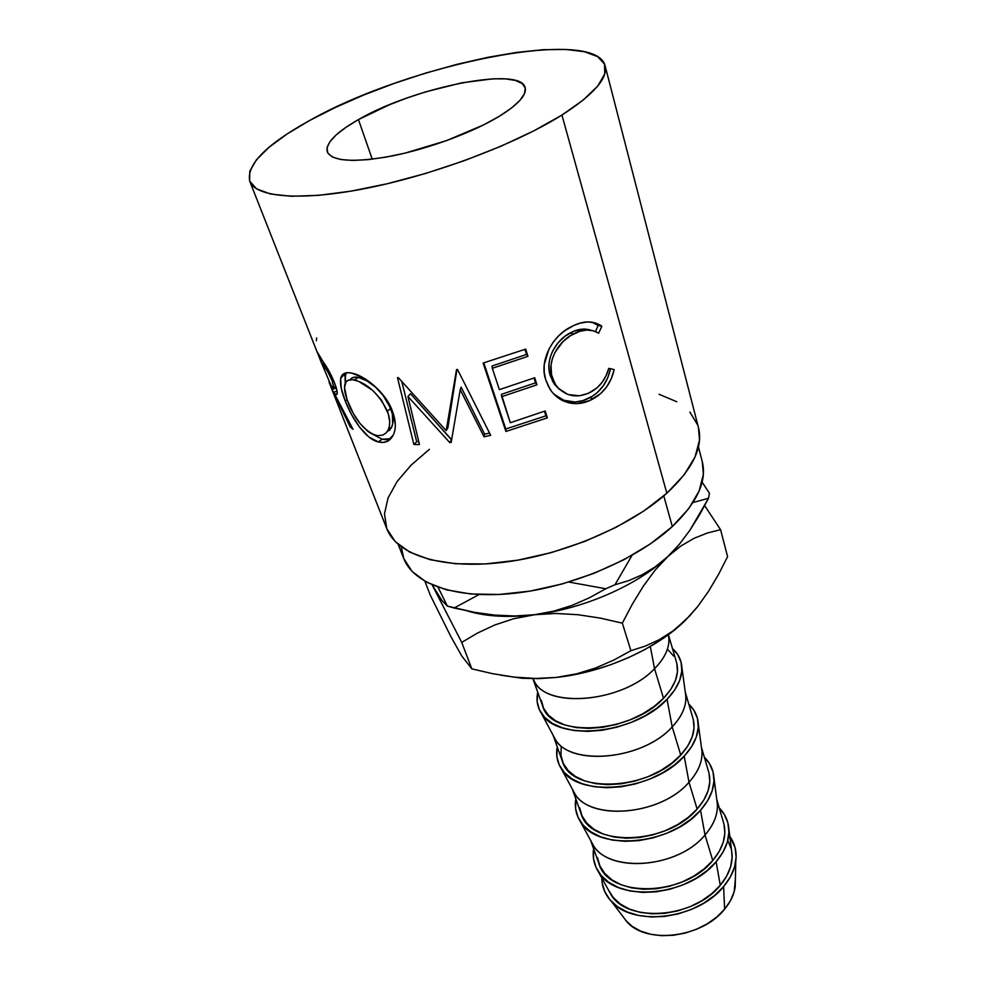 <?xml version="1.0" encoding="UTF-8"?>
<svg xmlns="http://www.w3.org/2000/svg" width="985" height="985" viewBox="0 0 985 985"><rect width="100%" height="100%" fill="white"/><g stroke="black" fill="none" stroke-linecap="round" stroke-linejoin="round"><path stroke-width="1.48" d="M358.454 119.591C413.515 87.382 520.671 65.663 525.14 87.628C526.913 94.929 518.221 104.545 499.038 116.452L511.19 108.251L519.748 100.581L524.451 93.76L525.239 88.01L522.21 83.553L515.598 80.487L505.773 78.898L493.153 78.788L461.645 82.838L425.569 91.876L407.285 97.897L389.617 104.669L358.454 119.591L346.043 127.25L336.402 134.699L329.938 141.668L327.008 147.885L327.82 153.081L332.474 157.046L340.921 159.545L352.925 160.432L368.07 159.644L385.763 157.157L405.278 153.057L446.267 140.732L483.733 124.849L499.038 116.452C472.997 132.261 429.608 148.403 392.966 155.79C354.341 162.857 332.45 161.565 327.266 151.924C325.346 143.33 335.75 132.556 358.454 119.591L372.256 159.188L358.454 119.591M398.223 544.434L403.801 558.63C413.601 584.302 456.695 599.496 514.404 593.265C572.026 587.072 636.926 559.381 672.324 526.544L663.779 495.898L672.324 526.544C697.121 502.769 707.107 481.136 702.28 461.657L698.451 446.894M561.93 115.048C516.485 143.675 436.7 173.988 369.301 187.716C301.779 201.506 255.768 197.566 249.734 181.252C246.287 164.754 266.147 144.573 309.278 120.687L335.146 107.562L363.711 95.028L394.123 83.442L425.495 73.124L456.978 64.333L487.673 57.352L516.694 52.402L543.104 49.706L565.993 49.447L584.437 51.725L597.55 56.601L604.531 64.074L604.728 73.986L597.71 86.077L583.354 99.941L561.93 115.048L534.129 130.709L501.106 146.174L464.403 160.653L425.852 173.385L387.425 183.702L351.091 191.127L318.598 195.338L291.388 196.261L270.493 193.996L256.506 188.8L249.648 181.043L249.771 171.205L256.457 159.767L269.114 147.221L286.992 134.046L309.278 120.687C407.95 64.542 595.075 25.905 605.11 65.786C608.102 78.123 593.709 94.548 561.93 115.048L666.833 493.226L561.93 115.048M698.451 427.502L699.51 440.123L695.028 456.991L684.058 474.955L666.833 493.226L643.87 510.969L616.105 527.32L584.782 541.43L551.44 552.573L517.704 560.194L485.26 563.949L455.649 563.752L430.162 559.714L409.797 552.179L395.244 541.615L386.908 528.92C396.758 554.666 441.366 569.515 501.599 562.521C561.733 555.589 629.723 526.778 666.833 493.226C692.738 469.02 703.29 447.178 698.5 427.712L605.147 65.933M331.268 387.758L329.027 382.082L331.268 387.758M320.347 360.079L318.032 354.218L320.347 360.079M249.734 181.252L317.404 352.778L328.842 370.779L334.395 382.451L336.796 389.838L337.116 394.148L336.168 394.702L333.706 392.227L353.024 429.3L350.217 426.961L331.231 387.77L341.93 414.919M393.138 435.259L387.08 441.489L382.919 442.425L378.338 441.908L368.809 436.946L359.55 427.108L351.436 414.389L345.169 400.809L341.266 388.41L340.601 378.88L343.999 373.561L347.286 372.699L351.546 373.093L362.332 377.218L374.374 385.837L385.209 397.731L389.383 404.49L393.668 414.857L395.342 424.683M460.217 389.691L451.167 442.388L449.763 442.56L407.938 396.499L419.45 444.555L413.885 444.543L397.484 377.661L398.309 377.624L446.18 430.617L456.511 369.621L457.483 369.412L490.678 435.321L484.029 436.811L460.217 389.691L461.115 387.105L460.217 389.691L484.029 436.811L484.62 434.176L461.115 387.105L484.62 434.176L489.545 433.08L484.62 434.176L484.029 436.811L490.678 435.321L457.483 369.412L456.511 369.621L446.18 430.617L447.879 427.835L456.941 369.523L447.879 427.835L446.18 430.617L398.309 377.624L397.484 377.661L413.885 444.543L416.704 441.699L401.843 381.724L416.704 441.699L418.76 441.723L416.704 441.699L413.885 444.543L419.45 444.555L407.938 396.499L449.763 442.56L451.462 439.753L410.486 393.717L407.938 396.499L410.486 393.717L451.61 439.729L449.763 442.56L451.167 442.388L460.217 389.691M505.908 431.467L483.106 363.059L525.682 349.096L527.96 356.324L492.315 368.304L499.37 389.641L534.72 377.748L536.948 384.815L501.697 396.672L510.304 422.725L545.197 410.967L547.377 417.862L505.908 431.467L505.798 428.992L545.924 415.83L547.377 417.862L545.197 410.967L510.304 422.725L501.402 394.332L535.508 382.857L536.948 384.815L534.72 377.748L499.37 389.641L492.315 368.304L492.057 366.026L526.532 354.428L527.96 356.324L525.682 349.096L483.106 363.059L505.908 431.467L505.798 428.992L483.783 362.874L505.798 428.992L545.924 415.83L547.377 417.862L505.908 431.467M600.308 325.173L601.847 326.22L598.695 333.176L593.032 330.701L586.715 330.061L580.042 331.243L570.598 335.577L562.94 341.66L554.924 352.495L552.363 358.725L551.034 365.176L551.526 374.682L554.678 383.325L558.15 388.188L567.939 394.517L579.537 395.798L588.205 393.372L596.972 387.893L602.081 382.377L606.021 375.728L608.767 368.365L614.184 369.584L611.242 378.769L606.575 386.994L600.382 393.803L589.325 400.673L577.616 403.628L569.687 403.074L562.25 400.402L556.697 396.77L552.006 391.993L548.374 386.268L545.788 379.865L544.225 372.428L544.2 364.622L548.953 349.146L553.262 342.09L558.704 335.811L564.922 330.652L573.578 325.604L579.697 323.252L587.725 321.898L595.248 322.871L600.308 325.173M723.606 886.574C698.008 919.054 633.466 927.18 611.55 901.57C605.135 894.762 601.884 886.882 601.798 877.943L602.143 882.646L604.753 891.622L609.875 899.711L617.361 906.569L626.965 911.876L638.317 915.397L650.986 916.961L664.432 916.469L678.099 913.92L691.384 909.426L703.746 903.183L714.63 895.451L723.606 886.574L724.628 909.192L723.606 886.574L730.328 876.945L734.539 866.985L736.127 857.073L735.081 847.617L729.787 836.351C734.97 843.64 736.965 851.926 735.783 861.198C734.539 869.903 730.476 878.361 723.606 886.574M622.458 915.915L627.051 921.935C646.505 944.627 702.416 937.708 724.628 909.192C730.587 901.977 734.12 894.503 735.216 886.783L735.783 861.21M716.12 861.789C687.764 897.36 614.874 902.617 598.277 871.565C593.955 864.596 592.391 856.962 593.598 848.664L593.512 858.625L596.085 867.526L601.207 875.517L608.73 882.277L618.383 887.497L629.834 890.933L642.602 892.41L656.182 891.831L669.997 889.221L683.455 884.678L695.964 878.398L707.008 870.654L716.12 861.789L720.269 885.281L716.12 861.789L722.953 852.185L727.275 842.261L728.925 832.423L727.927 823.041L724.357 814.496L719.21 807.848C725.058 813.856 728.284 820.948 728.875 829.124C729.454 840.106 725.206 851.003 716.12 861.789M598.289 871.577L610.589 893.9C626.374 923.327 694.031 918.709 720.269 885.281C728.678 875.136 732.606 864.855 732.052 854.426L728.888 829.136M590.68 840.5L598.905 863.525C607.991 898.049 683.652 897.101 712.758 860.521L705.014 834.997C676.399 870.186 602.857 873.301 591.074 841.202M700.544 810.236C671.068 845.783 596.233 851.717 580.091 821.096C575.929 814.361 574.514 806.974 575.843 798.921L575.609 808.722L578.109 817.439L583.206 825.245L590.766 831.796L600.542 836.807L612.165 840.045L625.167 841.325L639.031 840.599L653.154 837.841L666.931 833.199L679.773 826.846L691.138 819.089L700.544 810.236L705.014 834.997L700.544 810.236L707.636 800.707L712.155 790.893L713.965 781.191L713.054 771.981L709.52 763.634L704.337 757.169C710.148 762.907 713.349 769.716 713.928 777.608C714.507 788.505 710.05 799.377 700.544 810.236M580.091 821.108L592.908 844.576C608.311 873.646 677.742 868.425 705.014 834.997C713.805 824.777 717.917 814.484 717.363 804.142L713.94 777.621M572.31 789.047L581.027 813.475C589.769 847.322 666.993 845.425 697.134 809.042L689.008 782.262C659.236 817.39 583.809 821.244 572.63 789.638M684.206 756.148C653.523 791.595 576.681 798.293 561.044 768.226C557.042 761.75 555.774 754.621 557.239 746.839L556.845 756.443L559.246 764.951L564.331 772.523L571.94 778.852L581.827 783.629L593.623 786.633L606.871 787.717L621.018 786.806L635.473 783.912L649.595 779.147L662.794 772.745L674.491 764.963L684.206 756.148L689.008 782.262L684.206 756.148L691.568 746.704L696.296 737.002L698.266 727.472L697.466 718.471L693.969 710.345L688.774 704.103C694.536 709.545 697.7 716.058 698.266 723.643C698.833 734.391 694.142 745.239 684.206 756.148M561.044 768.238L574.403 792.925C589.362 821.527 660.639 815.629 689.008 782.262C698.205 771.981 702.527 761.713 701.973 751.481L698.266 723.655M553.053 735.118L562.3 761.011C570.647 794.095 649.484 791.152 680.733 755.015L672.201 726.893C641.198 761.885 563.814 766.601 553.299 735.573M667.042 699.325C635.066 734.601 556.131 742.185 541.06 712.771C537.244 706.577 536.135 699.732 537.736 692.233L537.17 701.603L539.472 709.877L544.52 717.191L552.166 723.249L562.164 727.767L574.144 730.525L587.639 731.387L602.094 730.267L616.881 727.213L631.373 722.337L644.929 715.873L656.995 708.08L667.042 699.325L672.201 726.893L667.042 699.325L674.688 689.98L679.65 680.438L681.805 671.105L681.103 662.339L677.655 654.459L672.459 648.45C678.16 653.584 681.288 659.778 681.842 667.042C682.383 677.618 677.458 688.38 667.042 699.325M541.073 712.783L555.011 738.787C569.465 766.822 642.663 760.149 672.201 726.893C681.829 716.575 686.385 706.368 685.843 696.284L681.842 667.054M532.897 678.69L542.649 705.986C550.566 738.159 631.077 734.071 663.508 698.279L654.533 668.704C622.225 703.475 542.797 709.163 533.02 678.862M532.922 678.69L534.67 681.965C548.559 709.311 623.751 701.751 654.533 668.704L650.309 646.492L654.533 668.704C664.641 658.374 669.418 648.253 668.901 638.354L668.384 634.672L676.572 662.474C679.625 673.851 675.267 685.782 663.508 698.279L670.723 689.5L675.414 680.537L677.471 671.758L676.843 663.496M668.409 634.869C670.539 645.68 665.922 656.958 654.533 668.704L663.508 698.279L654.065 706.491L642.737 713.805L629.994 719.875L616.388 724.443L602.512 727.324L588.931 728.371L576.25 727.583L564.984 725.009L555.565 720.786L548.35 715.098L543.572 708.227L541.381 700.458M673.629 656.072L668.002 649.755M685.338 692.677C687.456 703.746 683.073 715.147 672.201 726.893L680.733 755.015C692.086 742.419 696.173 730.254 693.009 718.545L685.277 692.147M561.204 746.778L560.957 755.335L563.248 763.326L568.049 770.442L575.228 776.365L584.548 780.846L595.642 783.654L608.09 784.663L621.375 783.789L634.943 781.068L648.204 776.611L660.603 770.59L671.598 763.289L680.733 755.015L687.665 746.15L692.147 737.039L694.031 728.075L693.305 719.604M701.48 747.763C703.561 759.041 699.399 770.541 689.008 782.262L697.134 809.042C708.092 796.348 711.933 783.998 708.683 771.994L701.394 747.11M579.623 807.651L582 815.839L586.826 823.164L593.967 829.321L603.165 834.012L614.098 837.028L626.325 838.235L639.339 837.533L652.599 834.948L665.54 830.589L677.606 824.63L688.281 817.341L697.134 809.042L703.807 800.091L708.08 790.856L709.816 781.733L708.978 773.077M716.871 800.337C718.915 811.775 714.962 823.325 705.014 834.997L712.758 860.521C723.347 847.765 726.979 835.255 723.643 822.992L716.772 799.537M597.439 857.59L599.902 865.95L604.741 873.461L611.833 879.802L620.919 884.69L631.68 887.904L643.697 889.27L656.453 888.729L669.418 886.278L682.051 882.006L693.797 876.108L704.176 868.844L712.758 860.521L719.198 851.508L723.273 842.187L724.861 832.928L723.95 824.1M608.693 890.465L613.36 897.655L620.415 904.082L629.464 909.069L640.139 912.356L652.045 913.809L664.678 913.341L677.508 910.953L689.992 906.729L701.591 900.869L711.823 893.604L720.269 885.281L726.598 876.244L730.587 866.874L732.101 857.553L731.572 850.535M731.153 848.664L727.804 840.525M625.573 920.286L632.185 926.368L640.607 931.096L650.543 934.248L661.575 935.676L673.272 935.294L685.141 933.103L696.678 929.2L707.39 923.745L716.834 916.986L724.628 909.192L730.464 900.721L734.133 891.905L735.389 879.211M697.675 424.978L689.894 412.062M676.781 401.745L659.039 394.271M429.423 449.295L411.151 465.092L397.152 481.48L388.065 497.917L384.47 513.85L386.785 528.625M403.801 558.63L412.149 571.509L426.357 582.098L446.057 589.744L470.608 593.98L499.038 594.472L530.09 591.098L562.324 583.92L594.152 573.282L623.997 559.689L650.457 543.843L672.324 526.544L688.737 508.642L699.141 490.973L703.376 474.265L702.231 461.46M401.301 546.897L403.776 558.569M689.525 616.056L697.7 606.526L708.597 591.209L718.57 574.341L727.583 556.66L720.577 529.696L707.55 532.947L694.265 538.216L680.955 545.949L667.719 556.648L679.293 544.348L689.882 530.287L708.498 498.299L709.434 493.214L708.498 498.299L692.972 502.547L708.498 498.299L699.633 514.724L689.882 530.287L679.293 544.348L655.099 570.192L643.353 586.112L632.395 604.051L622.335 623.16L600.247 618.112L577.973 614.714L555.885 613.47L534.436 614.738L553.829 611.119L572.076 605.381L589.313 597.833L605.787 588.759L568.813 582.049L605.787 588.759L589.313 597.833L572.076 605.381L553.829 611.119L513.776 618.691L494.889 624.946L477.639 632.986L461.719 642.392L432.169 584.918L441.957 600.53L447.375 606.107L438.042 587.245L447.375 606.107L441.957 600.53L432.206 584.942L461.719 642.392L477.639 632.986L494.889 624.946L513.776 618.691L534.436 614.738L514.675 615.994L494.568 615.083L474.277 612.288L454.134 608.004L479.055 594.546L454.134 608.004L447.375 606.107L474.277 612.288L494.568 615.083L514.675 615.994L534.436 614.738C583.588 608.964 637.997 585.016 667.719 556.648L655.234 566.855L642.245 574.735L628.799 580.596L614.972 584.758L632.062 555.294L614.972 584.758L605.787 588.759L614.972 584.758L628.799 580.596L642.245 574.735L655.234 566.855L667.719 556.648L677.754 546.158L667.719 556.648C637.997 585.016 583.588 608.964 534.436 614.738C508.285 617.804 485.962 616.561 467.481 610.983C485.962 616.561 508.285 617.804 534.436 614.738L555.885 613.47L577.973 614.714L600.247 618.112L622.335 623.16L632.395 604.051L643.353 586.112L655.099 570.192L667.719 556.648L680.955 545.949L694.265 538.216L707.55 532.947L720.577 529.696L704.669 505.65L720.577 529.696L727.583 556.66L718.57 574.341L708.597 591.209L697.7 606.526L685.72 619.971L672.755 631.102L659.248 639.684L645.237 646.111L630.905 650.703L613.729 660.11L595.728 667.941L576.607 673.838L556.193 677.446L535.384 678.456L514.182 677.089L492.906 673.74L471.827 668.864L461.682 655.85L450.834 636.507L430.346 595.309L424.917 581.298L430.346 595.309L450.834 636.507L461.682 655.85L471.827 668.864L461.719 642.392L471.827 668.864L492.906 673.74L514.182 677.089L535.384 678.456L556.193 677.446C604.261 672.435 657.093 648.758 685.72 619.971L672.755 631.102L659.248 639.684L645.237 646.111L630.905 650.703L622.335 623.16L630.905 650.703L613.729 660.11L595.728 667.941L576.607 673.838L556.193 677.446L538.623 678.64L521.976 678.271L500.897 675.205M709.434 493.214L702.108 482.133L709.434 493.214M556.193 677.446L574.329 674.688L592.662 670.416L610.774 664.715L628.319 657.697L644.904 649.534L660.196 640.385L673.875 630.462L689.586 615.994M591.098 330.295C584.684 328.091 577.801 328.928 570.438 332.819L573.332 334.026C582.751 329.076 591.209 328.781 598.695 333.176L601.847 326.22C593.13 320.371 583.021 320.507 571.546 326.614C553.004 335.097 538.721 360.608 545.788 379.865L549.987 389.124C553.065 393.988 557.153 397.743 562.25 400.402C572.494 405.143 582.751 404.638 593.007 398.888C604.002 392.769 611.069 383.005 614.184 369.584L608.767 368.365C605.75 379.139 599.816 387.031 590.938 392.018C577.296 398.802 565.685 396.672 556.094 385.627L552.314 377.674C546.515 361.667 558.347 341.29 573.332 334.026L570.438 332.819C555.946 339.751 544.606 360.03 550.369 375.925L552.314 377.674L550.369 375.925L554.235 384.039L559.381 389.407L552.72 381.564L549.101 369.855L549.027 363.49L550.258 357.087L552.696 350.931L558.199 342.681L565.23 336.07L573.689 331.305L583.44 329.064L591.098 330.295M610.503 368.759C607.56 382.02 600.764 391.611 590.126 397.534L593.007 398.888L590.126 397.534C580.14 403.099 570.18 403.468 560.219 398.642L553.829 394.098L563.765 400.255L575.191 402.028L582.861 400.612L591.997 396.45L597.255 392.584L603.226 385.923L607.72 377.821L610.503 368.759M591.886 322.12L598.154 325.481L601.847 326.22L598.154 325.481L595.494 331.526L598.154 325.481L595.051 323.474M524.943 349.379L527.96 356.324L492.315 368.304L492.057 366.026L526.532 354.428L524.943 349.379M533.981 378.018L536.948 384.815L501.697 396.672L501.402 394.332L535.508 382.857L533.981 378.018M544.483 411.25L545.924 415.83L544.483 411.25M390.873 438.67L382.217 439.248L378.338 441.908C385.43 443.632 390.54 441.046 393.643 434.139C396.216 428.044 395.835 420.472 392.51 411.422C386.182 392.547 364.031 374.977 351.546 373.093C346.018 371.936 342.521 373.266 341.081 377.046C339.579 382.303 340.945 390.22 345.169 400.809C351.879 418.576 365.841 439.396 378.338 441.908L382.217 439.248L372.97 434.41L382.217 439.248L386.662 439.729L390.688 438.756M347.114 399.787L345.169 400.809L347.114 399.787M345.255 383.313L345.575 374.325L346.375 372.786L345.033 376.455L345.255 383.313M386.662 432.267L391.771 426.911C393.791 421.999 393.421 415.805 390.7 408.356L382.045 393.655L388.188 402.754L392.362 413.897L392.707 423.784L391.427 427.662L389.272 430.531M376.27 387.684L380.321 391.685C372.441 383.682 365.139 378.917 358.417 377.403L366.863 380.85L376.27 387.684M350.352 379.471L352.285 377.797L356.619 377.12L358.417 377.403L354.391 380.001C367.799 383.608 378.794 393.975 387.388 411.114C390.085 418.453 390.429 424.547 388.422 429.423M377.07 435.604L375.654 435.308C364.142 430.605 354.945 419.598 348.062 402.311C344.775 394.049 343.802 387.819 345.132 383.608C346.474 380.235 349.564 379.028 354.391 380.001L358.417 377.403C354.452 376.59 351.707 377.353 350.18 379.73M390.7 408.356L387.388 411.114L390.7 408.356M342.546 416.458L331.231 387.77L332.093 389.58L336.291 387.918L332.093 389.58L350.217 426.961L353.024 429.3L333.706 392.227L337.005 390.86L333.706 392.227C335.442 394.862 336.611 395.342 337.215 393.692C337.424 391.587 336.476 387.844 334.395 382.451C330.689 373.721 326.971 366.888 323.215 361.938L316.875 351.3M350.217 426.961L351.362 426.419L350.217 426.961M331.231 387.77L332.376 387.339L331.231 387.77M333.423 380.087L332.142 380.678L333.94 387.524C333.459 388.496 332.536 387.918 331.169 385.8L320.297 360.091L321.467 359.648L320.297 360.091L331.169 385.8L333.767 388.041L332.142 380.678L333.423 380.087M324.508 363.76L322.785 364.475L320.297 360.091L322.785 364.475C324.865 366.42 327.993 371.813 332.142 380.678L327.993 372.096L322.785 364.475L324.508 363.76M316.357 340.736L316.628 337.941M343.236 375.716L342.743 374.448L343.236 375.716M347.052 399.614L353.258 413.355L360.116 423.575L367.836 431.368L371.788 433.856L377.563 435.678L382.796 435.062L385.689 433.265L387.942 430.408L389.309 426.554L389.703 421.9L388.336 413.922L381.441 400.033L372.699 390.392L358.515 381.293L352.531 379.705L348.062 380.333L346.055 381.971L344.504 387.364L347.052 399.614M386.908 528.957L342.226 415.695M611.55 901.57L627.051 921.935M554.235 384.039L556.082 385.603M597.71 325.173L599.656 325.789M448.113 418.81L450.367 411.274M345.575 374.325L341.093 376.996M391.771 426.911L388.435 429.411M333.94 387.511L335.91 386.637"/></g></svg>

